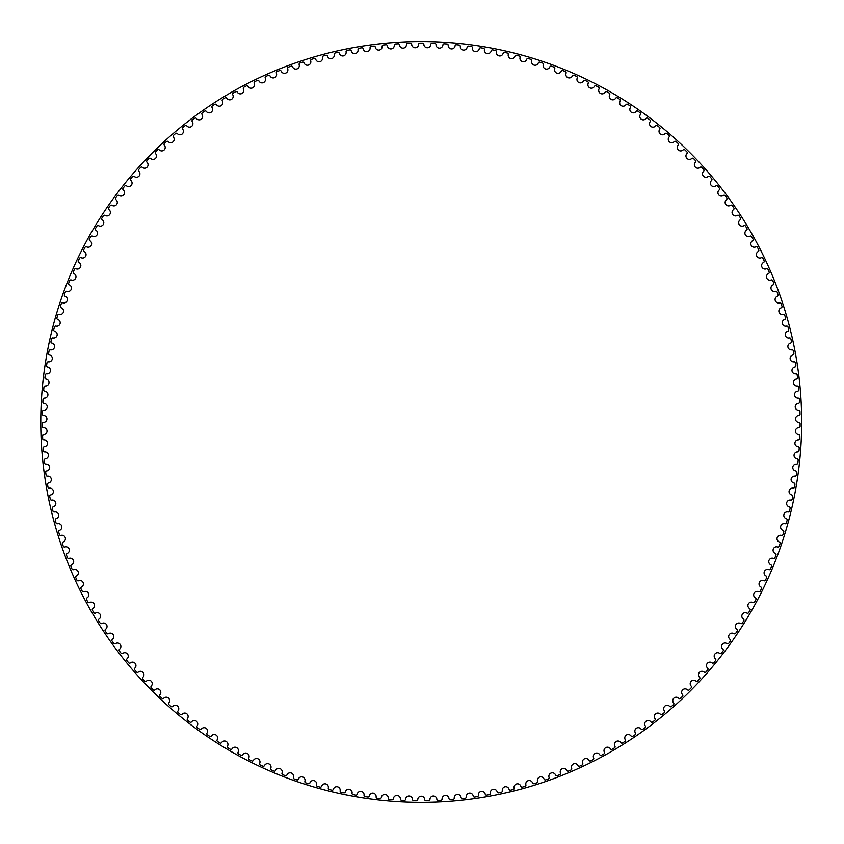 <?xml version="1.0" encoding="UTF-8"?>
<svg xmlns="http://www.w3.org/2000/svg" width="844" height="844" viewBox="0 0 844 844"><rect width="100%" height="100%" fill="white"/><g stroke="black" fill="none" stroke-linecap="round" stroke-linejoin="round"><path stroke-width="1.27" d="M418.592 44.373A3.46 3.46 0 0 1 415.185 47.76A3.46 3.46 0 0 1 411.682 44.489A1.287 1.287 0 0 0 410.363 43.266A378.882 378.882 0 0 0 407.663 43.361A1.287 1.287 0 0 0 406.428 44.658A3.46 3.46 0 0 1 403.137 48.15A3.46 3.46 0 0 1 399.528 44.985A1.287 1.287 0 0 0 398.168 43.814A378.882 378.882 0 0 0 395.477 43.993A1.287 1.287 0 0 0 394.275 45.333A3.46 3.46 0 0 1 391.099 48.92A3.46 3.46 0 0 1 387.396 45.882A1.287 1.287 0 0 0 385.993 44.753A378.882 378.882 0 0 0 383.313 45.017A1.287 1.287 0 0 0 382.153 46.388A3.46 3.46 0 0 1 379.104 50.091A3.46 3.46 0 0 1 375.295 47.169A1.287 1.287 0 0 0 373.86 46.082A378.882 378.882 0 0 0 371.181 46.431A1.287 1.287 0 0 0 370.073 47.844A3.46 3.46 0 0 1 367.14 51.642A3.46 3.46 0 0 1 363.236 48.846A1.287 1.287 0 0 0 361.77 47.802A378.882 378.882 0 0 0 359.111 48.235A1.287 1.287 0 0 0 358.046 49.691A3.46 3.46 0 0 1 355.24 53.573A3.46 3.46 0 0 1 351.252 50.904A1.287 1.287 0 0 0 349.743 49.912A378.882 378.882 0 0 0 347.106 50.429A1.287 1.287 0 0 0 346.082 51.917A3.46 3.46 0 0 1 343.402 55.894A3.46 3.46 0 0 1 339.33 53.351A1.287 1.287 0 0 0 337.8 52.412A378.882 378.882 0 0 0 335.173 53.014A1.287 1.287 0 0 0 334.203 54.533A3.46 3.46 0 0 1 331.65 58.584A3.46 3.46 0 0 1 327.493 56.179A1.287 1.287 0 0 0 325.932 55.293A378.882 378.882 0 0 0 323.326 55.978A1.287 1.287 0 0 0 322.408 57.519A3.46 3.46 0 0 1 319.981 61.665A3.46 3.46 0 0 1 315.762 59.386A1.287 1.287 0 0 0 314.168 58.552A378.882 378.882 0 0 0 311.584 59.323A1.287 1.287 0 0 0 310.719 60.895A3.46 3.46 0 0 1 308.429 65.104A3.46 3.46 0 0 1 304.135 62.973A1.287 1.287 0 0 0 302.521 62.192A378.882 378.882 0 0 0 299.958 63.036A1.287 1.287 0 0 0 299.145 64.64A3.46 3.46 0 0 1 296.993 68.923A3.46 3.46 0 0 1 292.625 66.94A1.287 1.287 0 0 0 290.99 66.201A378.882 378.882 0 0 0 288.458 67.13A1.287 1.287 0 0 0 287.698 68.765A3.46 3.46 0 0 1 285.683 73.111A3.46 3.46 0 0 1 281.252 71.265A1.287 1.287 0 0 0 279.596 70.579A378.882 378.882 0 0 0 277.096 71.592A1.287 1.287 0 0 0 276.389 73.249A3.46 3.46 0 0 1 274.511 77.659A3.46 3.46 0 0 1 270.027 75.949A1.287 1.287 0 0 0 268.339 75.327A378.882 378.882 0 0 0 265.881 76.424A1.287 1.287 0 0 0 265.227 78.091A3.46 3.46 0 0 1 263.497 82.564A3.46 3.46 0 0 1 258.96 81.003A1.287 1.287 0 0 0 257.251 80.433A378.882 378.882 0 0 0 254.835 81.604A1.287 1.287 0 0 0 254.223 83.292A3.46 3.46 0 0 1 252.641 87.829A3.46 3.46 0 0 1 248.062 86.404A1.287 1.287 0 0 0 246.332 85.888A378.882 378.882 0 0 0 243.948 87.143A1.287 1.287 0 0 0 243.399 88.852A3.46 3.46 0 0 1 241.964 93.431A3.46 3.46 0 0 1 237.333 92.165A1.287 1.287 0 0 0 235.603 91.701A378.882 378.882 0 0 0 233.25 93.03A1.287 1.287 0 0 0 232.765 94.75A3.46 3.46 0 0 1 231.467 99.37A3.46 3.46 0 0 1 226.804 98.252A1.287 1.287 0 0 0 225.053 97.851A378.882 378.882 0 0 0 222.753 99.254A1.287 1.287 0 0 0 222.32 100.995A3.46 3.46 0 0 1 221.17 105.658A3.46 3.46 0 0 1 216.475 104.688A1.287 1.287 0 0 0 214.714 104.34A378.882 378.882 0 0 0 212.456 105.816A1.287 1.287 0 0 0 212.076 107.568A3.46 3.46 0 0 1 211.084 112.263A3.46 3.46 0 0 1 206.358 111.45A1.287 1.287 0 0 0 204.586 111.155A378.882 378.882 0 0 0 202.381 112.706A1.287 1.287 0 0 0 202.054 114.467A3.46 3.46 0 0 1 201.22 119.194A3.46 3.46 0 0 1 196.462 118.529A1.287 1.287 0 0 0 194.69 118.297A378.882 378.882 0 0 0 192.527 119.911A1.287 1.287 0 0 0 192.263 121.694A3.46 3.46 0 0 1 191.577 126.442A3.46 3.46 0 0 1 186.809 125.925A1.287 1.287 0 0 0 185.015 125.745A378.882 378.882 0 0 0 182.916 127.433A1.287 1.287 0 0 0 182.705 129.227A3.46 3.46 0 0 1 182.177 133.985A3.46 3.46 0 0 1 177.388 133.637A1.287 1.287 0 0 0 175.594 133.51A378.882 378.882 0 0 0 173.547 135.272A1.287 1.287 0 0 0 173.4 137.055A3.46 3.46 0 0 1 173.02 141.845A3.46 3.46 0 0 1 168.23 141.644A1.287 1.287 0 0 0 166.426 141.581A378.882 378.882 0 0 0 164.443 143.396A1.287 1.287 0 0 0 164.348 145.189A3.46 3.46 0 0 1 164.126 149.979A3.46 3.46 0 0 1 159.326 149.937A1.287 1.287 0 0 0 157.533 149.926A378.882 378.882 0 0 0 155.602 151.815A1.287 1.287 0 0 0 155.56 153.608A3.46 3.46 0 0 1 155.496 158.408A3.46 3.46 0 0 1 150.696 158.514A1.287 1.287 0 0 0 148.903 158.566A378.882 378.882 0 0 0 147.035 160.508A1.287 1.287 0 0 0 147.056 162.312A3.46 3.46 0 0 1 147.141 167.101A3.46 3.46 0 0 1 142.351 167.365A1.287 1.287 0 0 0 140.558 167.471A378.882 378.882 0 0 0 138.754 169.475A1.287 1.287 0 0 0 138.827 171.269A3.46 3.46 0 0 1 139.07 176.069A3.46 3.46 0 0 1 134.291 176.48A1.287 1.287 0 0 0 132.497 176.649A378.882 378.882 0 0 0 130.767 178.706A1.287 1.287 0 0 0 130.904 180.5A3.46 3.46 0 0 1 131.295 185.279A3.46 3.46 0 0 1 126.526 185.849A1.287 1.287 0 0 0 124.743 186.081A378.882 378.882 0 0 0 123.076 188.191A1.287 1.287 0 0 0 123.266 189.984A3.46 3.46 0 0 1 123.815 194.742A3.46 3.46 0 0 1 119.078 195.47A1.287 1.287 0 0 0 117.305 195.755A378.882 378.882 0 0 0 115.702 197.918A1.287 1.287 0 0 0 115.955 199.701A3.46 3.46 0 0 1 116.651 204.448A3.46 3.46 0 0 1 111.935 205.324A1.287 1.287 0 0 0 110.174 205.662A378.882 378.882 0 0 0 108.633 207.877A1.287 1.287 0 0 0 108.95 209.65A3.46 3.46 0 0 1 109.804 214.365A3.46 3.46 0 0 1 105.11 215.399A1.287 1.287 0 0 0 103.358 215.79A378.882 378.882 0 0 0 101.902 218.058A1.287 1.287 0 0 0 102.272 219.82A3.46 3.46 0 0 1 103.274 224.515A3.46 3.46 0 0 1 98.621 225.686A1.287 1.287 0 0 0 96.881 226.139A378.882 378.882 0 0 0 95.499 228.45A1.287 1.287 0 0 0 95.921 230.201A3.46 3.46 0 0 1 97.071 234.854A3.46 3.46 0 0 1 92.471 236.183A1.287 1.287 0 0 0 90.741 236.689A378.882 378.882 0 0 0 89.432 239.042A1.287 1.287 0 0 0 89.907 240.783A3.46 3.46 0 0 1 91.215 245.393A3.46 3.46 0 0 1 86.647 246.87A1.287 1.287 0 0 0 84.938 247.429A378.882 378.882 0 0 0 83.714 249.835A1.287 1.287 0 0 0 84.242 251.544A3.46 3.46 0 0 1 85.698 256.122A3.46 3.46 0 0 1 81.182 257.736A1.287 1.287 0 0 0 79.494 258.359A378.882 378.882 0 0 0 78.334 260.796A1.287 1.287 0 0 0 78.925 262.495A3.46 3.46 0 0 1 80.528 267.01A3.46 3.46 0 0 1 76.065 268.782A1.287 1.287 0 0 0 74.399 269.447A378.882 378.882 0 0 0 73.322 271.926A1.287 1.287 0 0 0 73.966 273.604A3.46 3.46 0 0 1 75.707 278.066A3.46 3.46 0 0 1 71.307 279.976A1.287 1.287 0 0 0 69.662 280.704A378.882 378.882 0 0 0 68.67 283.204A1.287 1.287 0 0 0 69.366 284.861A3.46 3.46 0 0 1 71.255 289.27A3.46 3.46 0 0 1 66.919 291.328A1.287 1.287 0 0 0 65.294 292.108A378.882 378.882 0 0 0 64.376 294.64A1.287 1.287 0 0 0 65.136 296.276A3.46 3.46 0 0 1 67.161 300.622A3.46 3.46 0 0 1 62.889 302.806A1.287 1.287 0 0 0 61.295 303.64A378.882 378.882 0 0 0 60.462 306.203A1.287 1.287 0 0 0 61.264 307.807A3.46 3.46 0 0 1 63.427 312.09A3.46 3.46 0 0 1 59.238 314.411A1.287 1.287 0 0 0 57.666 315.297A378.882 378.882 0 0 0 56.917 317.882A1.287 1.287 0 0 0 57.772 319.465A3.46 3.46 0 0 1 60.072 323.674A3.46 3.46 0 0 1 55.957 326.132A1.287 1.287 0 0 0 54.417 327.061A378.882 378.882 0 0 0 53.752 329.677A1.287 1.287 0 0 0 54.66 331.228A3.46 3.46 0 0 1 57.097 335.353A3.46 3.46 0 0 1 53.056 337.948A1.287 1.287 0 0 0 51.547 338.929A378.882 378.882 0 0 0 50.967 341.556A1.287 1.287 0 0 0 51.927 343.086A3.46 3.46 0 0 1 54.491 347.137A3.46 3.46 0 0 1 50.545 349.849A1.287 1.287 0 0 0 49.068 350.882A378.882 378.882 0 0 0 48.572 353.531A1.287 1.287 0 0 0 49.574 355.018A3.46 3.46 0 0 1 52.275 358.985A3.46 3.46 0 0 1 48.414 361.833A1.287 1.287 0 0 0 46.969 362.909A378.882 378.882 0 0 0 46.557 365.568A1.287 1.287 0 0 0 47.612 367.024A3.46 3.46 0 0 1 50.429 370.906A3.46 3.46 0 0 1 46.663 373.871A1.287 1.287 0 0 0 45.259 374.989A378.882 378.882 0 0 0 44.932 377.669A1.287 1.287 0 0 0 46.03 379.093A3.46 3.46 0 0 1 48.984 382.881A3.46 3.46 0 0 1 45.312 385.961A1.287 1.287 0 0 0 43.941 387.132A378.882 378.882 0 0 0 43.698 389.812A1.287 1.287 0 0 0 44.848 391.205A3.46 3.46 0 0 1 47.918 394.887A3.46 3.46 0 0 1 44.342 398.094A1.287 1.287 0 0 0 43.012 399.307A378.882 378.882 0 0 0 42.865 401.997A1.287 1.287 0 0 0 44.046 403.348A3.46 3.46 0 0 1 47.232 406.924A3.46 3.46 0 0 1 43.772 410.247A1.287 1.287 0 0 0 42.474 411.503A378.882 378.882 0 0 0 42.411 414.193A1.287 1.287 0 0 0 43.645 415.501A3.46 3.46 0 0 1 46.937 418.983A3.46 3.46 0 0 1 43.582 422.411A1.287 1.287 0 0 0 42.337 423.709A378.882 378.882 0 0 0 42.358 426.399A1.287 1.287 0 0 0 43.624 427.676A3.46 3.46 0 0 1 47.042 431.041A3.46 3.46 0 0 1 43.793 434.576A1.287 1.287 0 0 0 42.59 435.905A378.882 378.882 0 0 0 42.696 438.606A1.287 1.287 0 0 0 44.004 439.829A3.46 3.46 0 0 1 47.528 443.089A3.46 3.46 0 0 1 44.394 446.729A1.287 1.287 0 0 0 43.234 448.101A378.882 378.882 0 0 0 43.424 450.791A1.287 1.287 0 0 0 44.774 451.973A3.46 3.46 0 0 1 48.403 455.127A3.46 3.46 0 0 1 45.386 458.862A1.287 1.287 0 0 0 44.268 460.265A378.882 378.882 0 0 0 44.553 462.945A1.287 1.287 0 0 0 45.935 464.084A3.46 3.46 0 0 1 49.659 467.112A3.46 3.46 0 0 1 46.768 470.941A1.287 1.287 0 0 0 45.703 472.387A378.882 378.882 0 0 0 46.061 475.056A1.287 1.287 0 0 0 47.486 476.153A3.46 3.46 0 0 1 51.305 479.065A3.46 3.46 0 0 1 48.541 482.979A1.287 1.287 0 0 0 47.517 484.456A378.882 378.882 0 0 0 47.971 487.115A1.287 1.287 0 0 0 49.427 488.17A3.46 3.46 0 0 1 53.33 490.955A3.46 3.46 0 0 1 50.703 494.953A1.287 1.287 0 0 0 49.722 496.462A378.882 378.882 0 0 0 50.26 499.11A1.287 1.287 0 0 0 51.748 500.112A3.46 3.46 0 0 1 55.746 502.771A3.46 3.46 0 0 1 53.246 506.854A1.287 1.287 0 0 0 52.317 508.394A378.882 378.882 0 0 0 52.94 511.021A1.287 1.287 0 0 0 54.459 511.97A3.46 3.46 0 0 1 58.542 514.502A3.46 3.46 0 0 1 56.168 518.67A1.287 1.287 0 0 0 55.293 520.231A378.882 378.882 0 0 0 55.999 522.837A1.287 1.287 0 0 0 57.55 523.744A3.46 3.46 0 0 1 61.707 526.139A3.46 3.46 0 0 1 59.47 530.38A1.287 1.287 0 0 0 58.647 531.973A378.882 378.882 0 0 0 59.439 534.547A1.287 1.287 0 0 0 61.021 535.402A3.46 3.46 0 0 1 65.252 537.66A3.46 3.46 0 0 1 63.152 541.975A1.287 1.287 0 0 0 62.372 543.599A378.882 378.882 0 0 0 63.247 546.142A1.287 1.287 0 0 0 64.861 546.954A3.46 3.46 0 0 1 69.155 549.075A3.46 3.46 0 0 1 67.204 553.453A1.287 1.287 0 0 0 66.476 555.099A378.882 378.882 0 0 0 67.436 557.61A1.287 1.287 0 0 0 69.071 558.369A3.46 3.46 0 0 1 73.439 560.342A3.46 3.46 0 0 1 71.624 564.784A1.287 1.287 0 0 0 70.949 566.451A378.882 378.882 0 0 0 71.983 568.94A1.287 1.287 0 0 0 73.639 569.637A3.46 3.46 0 0 1 78.07 571.483A3.46 3.46 0 0 1 76.403 575.977A1.287 1.287 0 0 0 75.791 577.665A378.882 378.882 0 0 0 76.899 580.113A1.287 1.287 0 0 0 78.576 580.756A3.46 3.46 0 0 1 83.071 582.455A3.46 3.46 0 0 1 81.541 587.002A1.287 1.287 0 0 0 80.982 588.711A378.882 378.882 0 0 0 82.174 591.127A1.287 1.287 0 0 0 83.872 591.718A3.46 3.46 0 0 1 88.409 593.269A3.46 3.46 0 0 1 87.037 597.858A1.287 1.287 0 0 0 86.531 599.588A378.882 378.882 0 0 0 87.797 601.962A1.287 1.287 0 0 0 89.517 602.5A3.46 3.46 0 0 1 94.106 603.903A3.46 3.46 0 0 1 92.872 608.535A1.287 1.287 0 0 0 92.418 610.275A378.882 378.882 0 0 0 93.768 612.607A1.287 1.287 0 0 0 95.499 613.092A3.46 3.46 0 0 1 100.13 614.348A3.46 3.46 0 0 1 99.054 619.021A1.287 1.287 0 0 0 98.664 620.773A378.882 378.882 0 0 0 100.077 623.062A1.287 1.287 0 0 0 101.829 623.484A3.46 3.46 0 0 1 106.492 624.592A3.46 3.46 0 0 1 105.563 629.297A1.287 1.287 0 0 0 105.226 631.059A378.882 378.882 0 0 0 106.724 633.295A1.287 1.287 0 0 0 108.486 633.665A3.46 3.46 0 0 1 113.18 634.625A3.46 3.46 0 0 1 112.41 639.351A1.287 1.287 0 0 0 112.125 641.134A378.882 378.882 0 0 0 113.697 643.318A1.287 1.287 0 0 0 115.47 643.634A3.46 3.46 0 0 1 120.196 644.436A3.46 3.46 0 0 1 119.574 649.194A1.287 1.287 0 0 0 119.352 650.977A378.882 378.882 0 0 0 120.987 653.119A1.287 1.287 0 0 0 122.76 653.372A3.46 3.46 0 0 1 127.518 654.016A3.46 3.46 0 0 1 127.043 658.795A1.287 1.287 0 0 0 126.885 660.578A378.882 378.882 0 0 0 128.583 662.667A1.287 1.287 0 0 0 130.377 662.867A3.46 3.46 0 0 1 135.145 663.363A3.46 3.46 0 0 1 134.829 668.142A1.287 1.287 0 0 0 134.724 669.936A378.882 378.882 0 0 0 136.496 671.972A1.287 1.287 0 0 0 138.279 672.109A3.46 3.46 0 0 1 143.069 672.446A3.46 3.46 0 0 1 142.91 677.247A1.287 1.287 0 0 0 142.858 679.04A378.882 378.882 0 0 0 144.693 681.013A1.287 1.287 0 0 0 146.487 681.097A3.46 3.46 0 0 1 151.276 681.277A3.46 3.46 0 0 1 151.276 686.077A1.287 1.287 0 0 0 151.287 687.871A378.882 378.882 0 0 0 153.175 689.791A1.287 1.287 0 0 0 154.98 689.812A3.46 3.46 0 0 1 159.769 689.843A3.46 3.46 0 0 1 159.917 694.633A1.287 1.287 0 0 0 159.991 696.437A378.882 378.882 0 0 0 161.942 698.283A1.287 1.287 0 0 0 163.747 698.252A3.46 3.46 0 0 1 168.536 698.125A3.46 3.46 0 0 1 168.842 702.915A1.287 1.287 0 0 0 168.969 704.708A378.882 378.882 0 0 0 170.984 706.491A1.287 1.287 0 0 0 172.777 706.396A3.46 3.46 0 0 1 177.567 706.122A3.46 3.46 0 0 1 178.021 710.901A1.287 1.287 0 0 0 178.2 712.684A378.882 378.882 0 0 0 180.278 714.404A1.287 1.287 0 0 0 182.072 714.256A3.46 3.46 0 0 1 186.84 713.824A3.46 3.46 0 0 1 187.452 718.582A1.287 1.287 0 0 0 187.695 720.365A378.882 378.882 0 0 0 189.826 722.021A1.287 1.287 0 0 0 191.609 721.81A3.46 3.46 0 0 1 196.367 721.219A3.46 3.46 0 0 1 197.127 725.956A1.287 1.287 0 0 0 197.422 727.728A378.882 378.882 0 0 0 199.606 729.311A1.287 1.287 0 0 0 201.389 729.047A3.46 3.46 0 0 1 206.126 728.309A3.46 3.46 0 0 1 207.044 733.025A1.287 1.287 0 0 0 207.392 734.786A378.882 378.882 0 0 0 209.618 736.295A1.287 1.287 0 0 0 211.39 735.968A3.46 3.46 0 0 1 216.106 735.082A3.46 3.46 0 0 1 217.172 739.755A1.287 1.287 0 0 0 217.583 741.507A378.882 378.882 0 0 0 219.862 742.952A1.287 1.287 0 0 0 221.613 742.572A3.46 3.46 0 0 1 226.297 741.528A3.46 3.46 0 0 1 227.511 746.17A1.287 1.287 0 0 0 227.975 747.9A378.882 378.882 0 0 0 230.306 749.272A1.287 1.287 0 0 0 232.047 748.839A3.46 3.46 0 0 1 236.689 747.636A3.46 3.46 0 0 1 238.061 752.236A1.287 1.287 0 0 0 238.578 753.956A378.882 378.882 0 0 0 240.941 755.253A1.287 1.287 0 0 0 242.671 754.758A3.46 3.46 0 0 1 247.281 753.418A3.46 3.46 0 0 1 248.79 757.965A1.287 1.287 0 0 0 249.37 759.674A378.882 378.882 0 0 0 251.776 760.887A1.287 1.287 0 0 0 253.485 760.338A3.46 3.46 0 0 1 258.042 758.851A3.46 3.46 0 0 1 259.699 763.345A1.287 1.287 0 0 0 260.332 765.033A378.882 378.882 0 0 0 262.779 766.173A1.287 1.287 0 0 0 264.478 765.571A3.46 3.46 0 0 1 268.983 763.936A3.46 3.46 0 0 1 270.787 768.378A1.287 1.287 0 0 0 271.473 770.034A378.882 378.882 0 0 0 273.952 771.089A1.287 1.287 0 0 0 275.619 770.435A3.46 3.46 0 0 1 280.081 768.662A3.46 3.46 0 0 1 282.023 773.041A1.287 1.287 0 0 0 282.761 774.686A378.882 378.882 0 0 0 285.272 775.657A1.287 1.287 0 0 0 286.928 774.95A3.46 3.46 0 0 1 291.317 773.03A3.46 3.46 0 0 1 293.406 777.345A1.287 1.287 0 0 0 294.197 778.959A378.882 378.882 0 0 0 296.74 779.856A1.287 1.287 0 0 0 298.365 779.086A3.46 3.46 0 0 1 302.69 777.029A3.46 3.46 0 0 1 304.916 781.28A1.287 1.287 0 0 0 305.76 782.863A378.882 378.882 0 0 0 308.324 783.675A1.287 1.287 0 0 0 309.927 782.863A3.46 3.46 0 0 1 314.19 780.658A3.46 3.46 0 0 1 316.553 784.836A1.287 1.287 0 0 0 317.449 786.397A378.882 378.882 0 0 0 320.034 787.125A1.287 1.287 0 0 0 321.617 786.26A3.46 3.46 0 0 1 325.805 783.928A3.46 3.46 0 0 1 328.295 788.022A1.287 1.287 0 0 0 329.234 789.551A378.882 378.882 0 0 0 331.85 790.195A1.287 1.287 0 0 0 333.401 789.277A3.46 3.46 0 0 1 337.516 786.808A3.46 3.46 0 0 1 340.132 790.828A1.287 1.287 0 0 0 341.124 792.326A378.882 378.882 0 0 0 343.761 792.885A1.287 1.287 0 0 0 345.28 791.915A3.46 3.46 0 0 1 349.31 789.319A3.46 3.46 0 0 1 352.064 793.244A1.287 1.287 0 0 0 353.098 794.71A378.882 378.882 0 0 0 355.757 795.185A1.287 1.287 0 0 0 357.234 794.172A3.46 3.46 0 0 1 361.179 791.44A3.46 3.46 0 0 1 364.059 795.28A1.287 1.287 0 0 0 365.146 796.715A378.882 378.882 0 0 0 367.805 797.105A1.287 1.287 0 0 0 369.261 796.04A3.46 3.46 0 0 1 373.111 793.181A3.46 3.46 0 0 1 376.107 796.926A1.287 1.287 0 0 0 377.247 798.329A378.882 378.882 0 0 0 379.916 798.624A1.287 1.287 0 0 0 381.34 797.517A3.46 3.46 0 0 1 385.096 794.542A3.46 3.46 0 0 1 388.208 798.192A1.287 1.287 0 0 0 389.39 799.542A378.882 378.882 0 0 0 392.08 799.764A1.287 1.287 0 0 0 393.452 798.614A3.46 3.46 0 0 1 397.113 795.512A3.46 3.46 0 0 1 400.351 799.057A1.287 1.287 0 0 0 401.565 800.376A378.882 378.882 0 0 0 404.255 800.502A1.287 1.287 0 0 0 405.605 799.31A3.46 3.46 0 0 1 409.161 796.092A3.46 3.46 0 0 1 412.505 799.532A1.287 1.287 0 0 0 413.771 800.808A378.882 378.882 0 0 0 416.461 800.861A1.287 1.287 0 0 0 417.769 799.616A3.46 3.46 0 0 1 421.219 796.293A3.46 3.46 0 0 1 424.669 799.616A1.287 1.287 0 0 0 425.977 800.861A378.882 378.882 0 0 0 428.668 800.808A1.287 1.287 0 0 0 429.934 799.532A3.46 3.46 0 0 1 433.278 796.092A3.46 3.46 0 0 1 436.833 799.31A1.287 1.287 0 0 0 438.184 800.502A378.882 378.882 0 0 0 440.874 800.376A1.287 1.287 0 0 0 442.087 799.057A3.46 3.46 0 0 1 445.326 795.512A3.46 3.46 0 0 1 448.987 798.614A1.287 1.287 0 0 0 450.369 799.764A378.882 378.882 0 0 0 453.049 799.542A1.287 1.287 0 0 0 454.23 798.192A3.46 3.46 0 0 1 457.342 794.542A3.46 3.46 0 0 1 461.098 797.517A1.287 1.287 0 0 0 462.523 798.624A378.882 378.882 0 0 0 465.192 798.329A1.287 1.287 0 0 0 466.331 796.926A3.46 3.46 0 0 1 469.327 793.181A3.46 3.46 0 0 1 473.178 796.04A1.287 1.287 0 0 0 474.634 797.105A378.882 378.882 0 0 0 477.293 796.715A1.287 1.287 0 0 0 478.379 795.28A3.46 3.46 0 0 1 481.259 791.44A3.46 3.46 0 0 1 485.205 794.172A1.287 1.287 0 0 0 486.693 795.185A378.882 378.882 0 0 0 489.341 794.71A1.287 1.287 0 0 0 490.385 793.244A3.46 3.46 0 0 1 493.128 789.319A3.46 3.46 0 0 1 497.158 791.915A1.287 1.287 0 0 0 498.677 792.885A378.882 378.882 0 0 0 501.315 792.326A1.287 1.287 0 0 0 502.307 790.828A3.46 3.46 0 0 1 504.923 786.808A3.46 3.46 0 0 1 509.037 789.277A1.287 1.287 0 0 0 510.588 790.195A378.882 378.882 0 0 0 513.205 789.551A1.287 1.287 0 0 0 514.144 788.022A3.46 3.46 0 0 1 516.633 783.928A3.46 3.46 0 0 1 520.822 786.26A1.287 1.287 0 0 0 522.404 787.125A378.882 378.882 0 0 0 524.989 786.397A1.287 1.287 0 0 0 525.886 784.836A3.46 3.46 0 0 1 528.249 780.658A3.46 3.46 0 0 1 532.511 782.863A1.287 1.287 0 0 0 534.115 783.675A378.882 378.882 0 0 0 536.678 782.863A1.287 1.287 0 0 0 537.522 781.28A3.46 3.46 0 0 1 539.749 777.029A3.46 3.46 0 0 1 544.074 779.086A1.287 1.287 0 0 0 545.699 779.856A378.882 378.882 0 0 0 548.241 778.959A1.287 1.287 0 0 0 549.033 777.345A3.46 3.46 0 0 1 551.121 773.03A3.46 3.46 0 0 1 555.521 774.95A1.287 1.287 0 0 0 557.167 775.657A378.882 378.882 0 0 0 559.678 774.686A1.287 1.287 0 0 0 560.416 773.041A3.46 3.46 0 0 1 562.357 768.662A3.46 3.46 0 0 1 566.82 770.435A1.287 1.287 0 0 0 568.487 771.089A378.882 378.882 0 0 0 570.966 770.034A1.287 1.287 0 0 0 571.652 768.378A3.46 3.46 0 0 1 573.456 763.936A3.46 3.46 0 0 1 577.971 765.571A1.287 1.287 0 0 0 579.659 766.173A378.882 378.882 0 0 0 582.107 765.033A1.287 1.287 0 0 0 582.74 763.345A3.46 3.46 0 0 1 584.396 758.851A3.46 3.46 0 0 1 588.954 760.338A1.287 1.287 0 0 0 590.663 760.887A378.882 378.882 0 0 0 593.068 759.674A1.287 1.287 0 0 0 593.649 757.965A3.46 3.46 0 0 1 595.157 753.418A3.46 3.46 0 0 1 599.767 754.758A1.287 1.287 0 0 0 601.498 755.253A378.882 378.882 0 0 0 603.861 753.956A1.287 1.287 0 0 0 604.378 752.236A3.46 3.46 0 0 1 605.749 747.636A3.46 3.46 0 0 1 610.391 748.839A1.287 1.287 0 0 0 612.143 749.272A378.882 378.882 0 0 0 614.464 747.9A1.287 1.287 0 0 0 614.928 746.17A3.46 3.46 0 0 1 616.141 741.528A3.46 3.46 0 0 1 620.825 742.572A1.287 1.287 0 0 0 622.577 742.952A378.882 378.882 0 0 0 624.855 741.507A1.287 1.287 0 0 0 625.267 739.755A3.46 3.46 0 0 1 626.332 735.082A3.46 3.46 0 0 1 631.048 735.968A1.287 1.287 0 0 0 632.821 736.295A378.882 378.882 0 0 0 635.047 734.786A1.287 1.287 0 0 0 635.405 733.025A3.46 3.46 0 0 1 636.313 728.309A3.46 3.46 0 0 1 641.05 729.047A1.287 1.287 0 0 0 642.833 729.311A378.882 378.882 0 0 0 645.016 727.728A1.287 1.287 0 0 0 645.312 725.956A3.46 3.46 0 0 1 646.071 721.219A3.46 3.46 0 0 1 650.829 721.81A1.287 1.287 0 0 0 652.623 722.021A378.882 378.882 0 0 0 654.744 720.365A1.287 1.287 0 0 0 654.986 718.582A3.46 3.46 0 0 1 655.598 713.824A3.46 3.46 0 0 1 660.367 714.256A1.287 1.287 0 0 0 662.16 714.404A378.882 378.882 0 0 0 664.239 712.684A1.287 1.287 0 0 0 664.418 710.901A3.46 3.46 0 0 1 664.872 706.122A3.46 3.46 0 0 1 669.661 706.396A1.287 1.287 0 0 0 671.455 706.491A378.882 378.882 0 0 0 673.47 704.708A1.287 1.287 0 0 0 673.596 702.915A3.46 3.46 0 0 1 673.902 698.125A3.46 3.46 0 0 1 678.692 698.252A1.287 1.287 0 0 0 680.496 698.283A378.882 378.882 0 0 0 682.448 696.437A1.287 1.287 0 0 0 682.522 694.633A3.46 3.46 0 0 1 682.669 689.843A3.46 3.46 0 0 1 687.459 689.812A1.287 1.287 0 0 0 689.263 689.791A378.882 378.882 0 0 0 691.162 687.871A1.287 1.287 0 0 0 691.162 686.077A3.46 3.46 0 0 1 691.162 681.277A3.46 3.46 0 0 1 695.952 681.097A1.287 1.287 0 0 0 697.745 681.013A378.882 378.882 0 0 0 699.581 679.04A1.287 1.287 0 0 0 699.528 677.247A3.46 3.46 0 0 1 699.37 672.446A3.46 3.46 0 0 1 704.16 672.109A1.287 1.287 0 0 0 705.953 671.972A378.882 378.882 0 0 0 707.715 669.936A1.287 1.287 0 0 0 707.61 668.142A3.46 3.46 0 0 1 707.293 663.363A3.46 3.46 0 0 1 712.062 662.867A1.287 1.287 0 0 0 713.855 662.667A378.882 378.882 0 0 0 715.554 660.578A1.287 1.287 0 0 0 715.395 658.795A3.46 3.46 0 0 1 714.921 654.016A3.46 3.46 0 0 1 719.679 653.372A1.287 1.287 0 0 0 721.451 653.119A378.882 378.882 0 0 0 723.086 650.977A1.287 1.287 0 0 0 722.865 649.194A3.46 3.46 0 0 1 722.242 644.436A3.46 3.46 0 0 1 726.969 643.634A1.287 1.287 0 0 0 728.741 643.318A378.882 378.882 0 0 0 730.313 641.134A1.287 1.287 0 0 0 730.028 639.351A3.46 3.46 0 0 1 729.258 634.625A3.46 3.46 0 0 1 733.953 633.665A1.287 1.287 0 0 0 735.715 633.295A378.882 378.882 0 0 0 737.213 631.059A1.287 1.287 0 0 0 736.875 629.297A3.46 3.46 0 0 1 735.947 624.592A3.46 3.46 0 0 1 740.61 623.484A1.287 1.287 0 0 0 742.361 623.062A378.882 378.882 0 0 0 743.786 620.773A1.287 1.287 0 0 0 743.385 619.021A3.46 3.46 0 0 1 742.309 614.348A3.46 3.46 0 0 1 746.94 613.092A1.287 1.287 0 0 0 748.67 612.607A378.882 378.882 0 0 0 750.021 610.275A1.287 1.287 0 0 0 749.567 608.535A3.46 3.46 0 0 1 748.333 603.903A3.46 3.46 0 0 1 752.922 602.5A1.287 1.287 0 0 0 754.641 601.962A378.882 378.882 0 0 0 755.907 599.588A1.287 1.287 0 0 0 755.401 597.858A3.46 3.46 0 0 1 754.03 593.269A3.46 3.46 0 0 1 758.566 591.718A1.287 1.287 0 0 0 760.265 591.127A378.882 378.882 0 0 0 761.457 588.711A1.287 1.287 0 0 0 760.898 587.002A3.46 3.46 0 0 1 759.368 582.455A3.46 3.46 0 0 1 763.862 580.756A1.287 1.287 0 0 0 765.54 580.113A378.882 378.882 0 0 0 766.658 577.665A1.287 1.287 0 0 0 766.035 575.977A3.46 3.46 0 0 1 764.369 571.483A3.46 3.46 0 0 1 768.8 569.637A1.287 1.287 0 0 0 770.456 568.94A378.882 378.882 0 0 0 771.49 566.451A1.287 1.287 0 0 0 770.815 564.784A3.46 3.46 0 0 1 769 560.342A3.46 3.46 0 0 1 773.368 558.369A1.287 1.287 0 0 0 775.003 557.61A378.882 378.882 0 0 0 775.963 555.099A1.287 1.287 0 0 0 775.235 553.453A3.46 3.46 0 0 1 773.283 549.075A3.46 3.46 0 0 1 777.588 546.954A1.287 1.287 0 0 0 779.191 546.142A378.882 378.882 0 0 0 780.067 543.599A1.287 1.287 0 0 0 779.286 541.975A3.46 3.46 0 0 1 777.187 537.66A3.46 3.46 0 0 1 781.428 535.402A1.287 1.287 0 0 0 783 534.547A378.882 378.882 0 0 0 783.791 531.973A1.287 1.287 0 0 0 782.968 530.38A3.46 3.46 0 0 1 780.732 526.139A3.46 3.46 0 0 1 784.888 523.744A1.287 1.287 0 0 0 786.439 522.837A378.882 378.882 0 0 0 787.146 520.231A1.287 1.287 0 0 0 786.27 518.67A3.46 3.46 0 0 1 783.897 514.502A3.46 3.46 0 0 1 787.979 511.97A1.287 1.287 0 0 0 789.499 511.021A378.882 378.882 0 0 0 790.121 508.394A1.287 1.287 0 0 0 789.193 506.854A3.46 3.46 0 0 1 786.692 502.771A3.46 3.46 0 0 1 790.691 500.112A1.287 1.287 0 0 0 792.178 499.11A378.882 378.882 0 0 0 792.716 496.462A1.287 1.287 0 0 0 791.735 494.953A3.46 3.46 0 0 1 789.108 490.955A3.46 3.46 0 0 1 793.012 488.17A1.287 1.287 0 0 0 794.468 487.115A378.882 378.882 0 0 0 794.921 484.456A1.287 1.287 0 0 0 793.898 482.979A3.46 3.46 0 0 1 791.134 479.065A3.46 3.46 0 0 1 794.953 476.153A1.287 1.287 0 0 0 796.377 475.056A378.882 378.882 0 0 0 796.736 472.387A1.287 1.287 0 0 0 795.67 470.941A3.46 3.46 0 0 1 792.78 467.112A3.46 3.46 0 0 1 796.504 464.084A1.287 1.287 0 0 0 797.886 462.945A378.882 378.882 0 0 0 798.171 460.265A1.287 1.287 0 0 0 797.053 458.862A3.46 3.46 0 0 1 794.046 455.127A3.46 3.46 0 0 1 797.664 451.973A1.287 1.287 0 0 0 799.015 450.791A378.882 378.882 0 0 0 799.205 448.101A1.287 1.287 0 0 0 798.044 446.729A3.46 3.46 0 0 1 794.911 443.089A3.46 3.46 0 0 1 798.435 439.829A1.287 1.287 0 0 0 799.743 438.606A378.882 378.882 0 0 0 799.848 435.905A1.287 1.287 0 0 0 798.646 434.576A3.46 3.46 0 0 1 795.396 431.041A3.46 3.46 0 0 1 798.814 427.676A1.287 1.287 0 0 0 800.08 426.399A378.882 378.882 0 0 0 800.101 423.709A1.287 1.287 0 0 0 798.857 422.411A3.46 3.46 0 0 1 795.502 418.983A3.46 3.46 0 0 1 798.793 415.501A1.287 1.287 0 0 0 800.028 414.193A378.882 378.882 0 0 0 799.964 411.503A1.287 1.287 0 0 0 798.667 410.247A3.46 3.46 0 0 1 795.206 406.924A3.46 3.46 0 0 1 798.392 403.348A1.287 1.287 0 0 0 799.574 401.997A378.882 378.882 0 0 0 799.426 399.307A1.287 1.287 0 0 0 798.097 398.094A3.46 3.46 0 0 1 794.531 394.887A3.46 3.46 0 0 1 797.591 391.205A1.287 1.287 0 0 0 798.74 389.812A378.882 378.882 0 0 0 798.498 387.132A1.287 1.287 0 0 0 797.126 385.961A3.46 3.46 0 0 1 793.455 382.881A3.46 3.46 0 0 1 796.409 379.093A1.287 1.287 0 0 0 797.506 377.669A378.882 378.882 0 0 0 797.179 374.989A1.287 1.287 0 0 0 795.776 373.871A3.46 3.46 0 0 1 792.01 370.906A3.46 3.46 0 0 1 794.826 367.024A1.287 1.287 0 0 0 795.881 365.568A378.882 378.882 0 0 0 795.47 362.909A1.287 1.287 0 0 0 794.025 361.833A3.46 3.46 0 0 1 790.163 358.985A3.46 3.46 0 0 1 792.864 355.018A1.287 1.287 0 0 0 793.866 353.531A378.882 378.882 0 0 0 793.371 350.882A1.287 1.287 0 0 0 791.894 349.849A3.46 3.46 0 0 1 787.948 347.137A3.46 3.46 0 0 1 790.511 343.086A1.287 1.287 0 0 0 791.472 341.556A378.882 378.882 0 0 0 790.891 338.929A1.287 1.287 0 0 0 789.383 337.948A3.46 3.46 0 0 1 785.342 335.353A3.46 3.46 0 0 1 787.779 331.228A1.287 1.287 0 0 0 788.686 329.677A378.882 378.882 0 0 0 788.022 327.061A1.287 1.287 0 0 0 786.481 326.132A3.46 3.46 0 0 1 782.367 323.674A3.46 3.46 0 0 1 784.667 319.465A1.287 1.287 0 0 0 785.521 317.882A378.882 378.882 0 0 0 784.772 315.297A1.287 1.287 0 0 0 783.2 314.411A3.46 3.46 0 0 1 779.012 312.09A3.46 3.46 0 0 1 781.175 307.807A1.287 1.287 0 0 0 781.977 306.203A378.882 378.882 0 0 0 781.143 303.64A1.287 1.287 0 0 0 779.55 302.806A3.46 3.46 0 0 1 775.277 300.622A3.46 3.46 0 0 1 777.313 296.276A1.287 1.287 0 0 0 778.062 294.64A378.882 378.882 0 0 0 777.145 292.108A1.287 1.287 0 0 0 775.52 291.328A3.46 3.46 0 0 1 771.184 289.27A3.46 3.46 0 0 1 773.072 284.861A1.287 1.287 0 0 0 773.769 283.204A378.882 378.882 0 0 0 772.777 280.704A1.287 1.287 0 0 0 771.131 279.976A3.46 3.46 0 0 1 766.732 278.066A3.46 3.46 0 0 1 768.473 273.604A1.287 1.287 0 0 0 769.116 271.926A378.882 378.882 0 0 0 768.04 269.447A1.287 1.287 0 0 0 766.373 268.782A3.46 3.46 0 0 1 761.91 267.01A3.46 3.46 0 0 1 763.514 262.495A1.287 1.287 0 0 0 764.105 260.796A378.882 378.882 0 0 0 762.944 258.359A1.287 1.287 0 0 0 761.256 257.736A3.46 3.46 0 0 1 756.741 256.122A3.46 3.46 0 0 1 758.197 251.544A1.287 1.287 0 0 0 758.724 249.835A378.882 378.882 0 0 0 757.501 247.429A1.287 1.287 0 0 0 755.791 246.87A3.46 3.46 0 0 1 751.223 245.393A3.46 3.46 0 0 1 752.531 240.783A1.287 1.287 0 0 0 753.006 239.042A378.882 378.882 0 0 0 751.698 236.689A1.287 1.287 0 0 0 749.978 236.183A3.46 3.46 0 0 1 745.368 234.854A3.46 3.46 0 0 1 746.518 230.201A1.287 1.287 0 0 0 746.94 228.45A378.882 378.882 0 0 0 745.558 226.139A1.287 1.287 0 0 0 743.817 225.686A3.46 3.46 0 0 1 739.165 224.515A3.46 3.46 0 0 1 740.167 219.82A1.287 1.287 0 0 0 740.536 218.058A378.882 378.882 0 0 0 739.08 215.79A1.287 1.287 0 0 0 737.329 215.399A3.46 3.46 0 0 1 732.645 214.365A3.46 3.46 0 0 1 733.489 209.65A1.287 1.287 0 0 0 733.805 207.877A378.882 378.882 0 0 0 732.265 205.662A1.287 1.287 0 0 0 730.503 205.324A3.46 3.46 0 0 1 725.787 204.448A3.46 3.46 0 0 1 726.494 199.701A1.287 1.287 0 0 0 726.737 197.918A378.882 378.882 0 0 0 725.144 195.755A1.287 1.287 0 0 0 723.361 195.47A3.46 3.46 0 0 1 718.624 194.742A3.46 3.46 0 0 1 719.172 189.984A1.287 1.287 0 0 0 719.362 188.191A378.882 378.882 0 0 0 717.695 186.081A1.287 1.287 0 0 0 715.912 185.849A3.46 3.46 0 0 1 711.144 185.279A3.46 3.46 0 0 1 711.545 180.5A1.287 1.287 0 0 0 711.671 178.706A378.882 378.882 0 0 0 709.941 176.649A1.287 1.287 0 0 0 708.148 176.48A3.46 3.46 0 0 1 703.369 176.069A3.46 3.46 0 0 1 703.611 171.269A1.287 1.287 0 0 0 703.685 169.475A378.882 378.882 0 0 0 701.881 167.471A1.287 1.287 0 0 0 700.087 167.365A3.46 3.46 0 0 1 695.298 167.101A3.46 3.46 0 0 1 695.382 162.312A1.287 1.287 0 0 0 695.403 160.508A378.882 378.882 0 0 0 693.536 158.566A1.287 1.287 0 0 0 691.742 158.514A3.46 3.46 0 0 1 686.942 158.408A3.46 3.46 0 0 1 686.879 153.608A1.287 1.287 0 0 0 686.837 151.815A378.882 378.882 0 0 0 684.906 149.926A1.287 1.287 0 0 0 683.112 149.937A3.46 3.46 0 0 1 678.312 149.979A3.46 3.46 0 0 1 678.091 145.189A1.287 1.287 0 0 0 677.996 143.396A378.882 378.882 0 0 0 676.012 141.581A1.287 1.287 0 0 0 674.208 141.644A3.46 3.46 0 0 1 669.419 141.845A3.46 3.46 0 0 1 669.039 137.055A1.287 1.287 0 0 0 668.891 135.272A378.882 378.882 0 0 0 666.844 133.51A1.287 1.287 0 0 0 665.051 133.637A3.46 3.46 0 0 1 660.261 133.985A3.46 3.46 0 0 1 659.734 129.227A1.287 1.287 0 0 0 659.523 127.433A378.882 378.882 0 0 0 657.423 125.745A1.287 1.287 0 0 0 655.63 125.925A3.46 3.46 0 0 1 650.861 126.442A3.46 3.46 0 0 1 650.175 121.694A1.287 1.287 0 0 0 649.912 119.911A378.882 378.882 0 0 0 647.759 118.297A1.287 1.287 0 0 0 645.976 118.529A3.46 3.46 0 0 1 641.218 119.194A3.46 3.46 0 0 1 640.385 114.467A1.287 1.287 0 0 0 640.058 112.706A378.882 378.882 0 0 0 637.853 111.155A1.287 1.287 0 0 0 636.081 111.45A3.46 3.46 0 0 1 631.354 112.263A3.46 3.46 0 0 1 630.362 107.568A1.287 1.287 0 0 0 629.983 105.816A378.882 378.882 0 0 0 627.725 104.34A1.287 1.287 0 0 0 625.963 104.688A3.46 3.46 0 0 1 621.268 105.658A3.46 3.46 0 0 1 620.129 100.995A1.287 1.287 0 0 0 619.686 99.254A378.882 378.882 0 0 0 617.386 97.851A1.287 1.287 0 0 0 615.635 98.252A3.46 3.46 0 0 1 610.972 99.37A3.46 3.46 0 0 1 609.674 94.75A1.287 1.287 0 0 0 609.189 93.03A378.882 378.882 0 0 0 606.836 91.701A1.287 1.287 0 0 0 605.106 92.165A3.46 3.46 0 0 1 600.474 93.431A3.46 3.46 0 0 1 599.04 88.852A1.287 1.287 0 0 0 598.491 87.143A378.882 378.882 0 0 0 596.107 85.888A1.287 1.287 0 0 0 594.387 86.404A3.46 3.46 0 0 1 589.798 87.829A3.46 3.46 0 0 1 588.215 83.292A1.287 1.287 0 0 0 587.614 81.604A378.882 378.882 0 0 0 585.187 80.433A1.287 1.287 0 0 0 583.478 81.003A3.46 3.46 0 0 1 578.942 82.564A3.46 3.46 0 0 1 577.212 78.091A1.287 1.287 0 0 0 576.558 76.424A378.882 378.882 0 0 0 574.099 75.327A1.287 1.287 0 0 0 572.411 75.949A3.46 3.46 0 0 1 567.928 77.659A3.46 3.46 0 0 1 566.06 73.249A1.287 1.287 0 0 0 565.343 71.592A378.882 378.882 0 0 0 562.842 70.579A1.287 1.287 0 0 0 561.186 71.265A3.46 3.46 0 0 1 556.755 73.111A3.46 3.46 0 0 1 554.74 68.765A1.287 1.287 0 0 0 553.981 67.13A378.882 378.882 0 0 0 551.448 66.201A1.287 1.287 0 0 0 549.813 66.94A3.46 3.46 0 0 1 545.446 68.923A3.46 3.46 0 0 1 543.293 64.64A1.287 1.287 0 0 0 542.481 63.036A378.882 378.882 0 0 0 539.917 62.192A1.287 1.287 0 0 0 538.303 62.973A3.46 3.46 0 0 1 534.009 65.104A3.46 3.46 0 0 1 531.72 60.895A1.287 1.287 0 0 0 530.855 59.323A378.882 378.882 0 0 0 528.27 58.552A1.287 1.287 0 0 0 526.677 59.386A3.46 3.46 0 0 1 522.457 61.665A3.46 3.46 0 0 1 520.031 57.519A1.287 1.287 0 0 0 519.113 55.978A378.882 378.882 0 0 0 516.507 55.293A1.287 1.287 0 0 0 514.946 56.179A3.46 3.46 0 0 1 510.789 58.584A3.46 3.46 0 0 1 508.236 54.533A1.287 1.287 0 0 0 507.265 53.014A378.882 378.882 0 0 0 504.638 52.412A1.287 1.287 0 0 0 503.108 53.351A3.46 3.46 0 0 1 499.036 55.894A3.46 3.46 0 0 1 496.356 51.917A1.287 1.287 0 0 0 495.333 50.429A378.882 378.882 0 0 0 492.696 49.912A1.287 1.287 0 0 0 491.187 50.904A3.46 3.46 0 0 1 487.199 53.573A3.46 3.46 0 0 1 484.393 49.691A1.287 1.287 0 0 0 483.327 48.235A378.882 378.882 0 0 0 480.669 47.802A1.287 1.287 0 0 0 479.202 48.846A3.46 3.46 0 0 1 475.299 51.642A3.46 3.46 0 0 1 472.366 47.844A1.287 1.287 0 0 0 471.258 46.431A378.882 378.882 0 0 0 468.578 46.082A1.287 1.287 0 0 0 467.143 47.169A3.46 3.46 0 0 1 463.345 50.091A3.46 3.46 0 0 1 460.286 46.388A1.287 1.287 0 0 0 459.125 45.017A378.882 378.882 0 0 0 456.446 44.753A1.287 1.287 0 0 0 455.053 45.882A3.46 3.46 0 0 1 451.34 48.92A3.46 3.46 0 0 1 448.164 45.333A1.287 1.287 0 0 0 446.961 43.993A378.882 378.882 0 0 0 444.271 43.814A1.287 1.287 0 0 0 442.91 44.985A3.46 3.46 0 0 1 439.302 48.15A3.46 3.46 0 0 1 436.01 44.658A1.287 1.287 0 0 0 434.776 43.361A378.882 378.882 0 0 0 432.075 43.266A1.287 1.287 0 0 0 430.756 44.489A3.46 3.46 0 0 1 427.254 47.76A3.46 3.46 0 0 1 423.846 44.373A1.287 1.287 0 0 0 422.57 43.118A378.882 378.882 0 0 0 419.869 43.118A1.287 1.287 0 0 0 418.592 44.373M801.663 422A380.444 380.444 0 0 0 231.003 92.523A380.444 380.444 0 0 0 231.003 751.476A380.444 380.444 0 0 0 801.663 422A380.444 380.444 0 0 1 231.003 751.476A380.444 380.444 0 0 1 231.003 92.523A380.444 380.444 0 0 1 801.663 422"/></g></svg>
